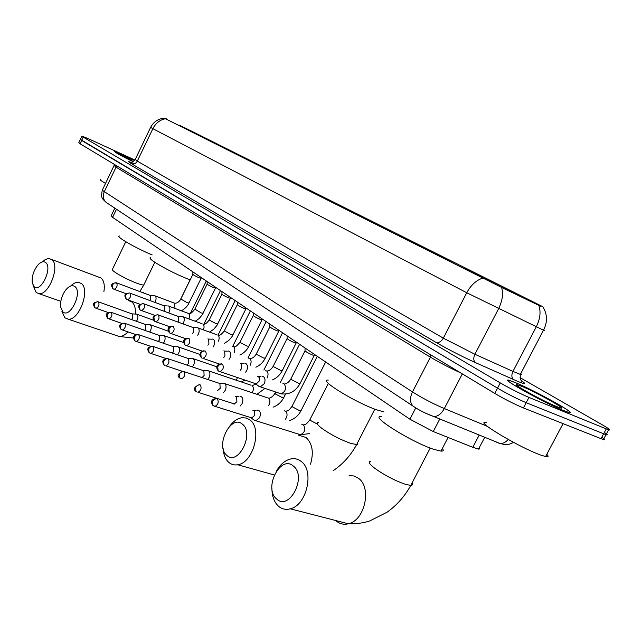 <?xml version="1.0" encoding="UTF-8"?>
<svg xmlns="http://www.w3.org/2000/svg" width="642" height="642" viewBox="0 0 642 642"><rect width="100%" height="100%" fill="white"/><g stroke="black" fill="none" stroke-linecap="round" stroke-linejoin="round"><path stroke-width="0.96" d="M219.034 144.931L255.693 163.18L219.034 144.931M410.23 240.533L459.207 264.953L410.23 240.533M467.456 269.142L520.542 295.633L467.456 269.142M185.113 127.967L219.781 145.228L185.113 127.967M257.193 164.071L246.127 158.558L257.193 164.071M272.866 171.912L261.527 166.262L272.866 171.912M289.133 180.041L277.513 174.255L289.133 180.041M306.025 188.491L294.108 182.553L306.025 188.491M323.576 197.271L311.346 191.172L323.576 197.271M341.833 206.395L329.274 200.135L341.833 206.395M360.828 215.897L347.924 209.469L360.828 215.897M380.626 225.799L367.344 219.179L380.626 225.799M270.627 170.668L259.761 165.251L270.627 170.668M286.172 178.436L275.041 172.891L286.172 178.436M302.278 186.493L290.874 180.811L302.278 186.493M318.994 194.847L307.309 189.029L318.994 194.847M336.352 203.522L324.362 197.551L336.352 203.522M354.384 212.542L342.074 206.403L354.384 212.542M373.13 221.915L360.483 215.608L373.13 221.915M392.639 231.666L379.639 225.182L392.639 231.666M412.95 241.817L399.573 235.157L412.95 241.817M190.449 130.583L542.233 306.411L190.449 130.583M479.229 447.763L479.734 448.878L478.804 449.119L472.793 447.305L433.262 431.544L409.917 419.218L112.583 217.349L111.202 215.728L114.83 208.168M133.287 161.784C120.519 155.428 114.396 152.042 114.91 151.6L134.732 160.38L114.709 151.504C114.188 151.945 120.375 155.372 133.271 161.784M515.293 382.56L509.9 380.554C496.097 375.971 542.955 402.357 563.475 410.559L567.969 412.22C581.764 416.658 535.388 390.697 515.293 382.56M81.871 136.224L80.37 139.386L81.646 140.446L497.518 388.161C507.653 394.044 517.219 398.883 526.207 402.695L606.016 434.73C608.135 435.316 607.581 434.554 604.371 432.435M540.476 306.154L503.288 288.282L165.451 118.746C159.946 119.797 155.749 123.112 152.868 128.689L150.605 127.381C153.582 121.828 158.189 118.738 164.432 118.12M134.948 160.035L88.492 138.776L81.935 136.088L83.219 137.123L500.27 382.905C510.438 388.747 520.004 393.586 528.976 397.422L608.632 429.843C611.401 430.565 609.21 428.84 602.052 424.683L520.076 377.624M80.298 139.531L78.805 142.685L80.073 143.76L494.773 393.418C504.877 399.34 514.435 404.179 523.431 407.951L603.408 439.609C605.534 440.179 604.997 439.385 601.795 437.25M80.37 139.386L497.518 388.161C507.653 394.044 517.219 398.883 526.207 402.695L606.016 434.73L608.632 429.843M134.587 160.58L120.038 154.216L133.536 161.607M100.553 179.591C99.638 179.68 101.292 180.956 105.529 183.419M563.219 410.407L567.664 412.06C581.323 416.449 535.42 390.745 515.534 382.704L510.197 380.714C496.539 376.18 542.907 402.293 563.219 410.407M486.676 422.701C471.942 419.049 519.306 447.602 540.869 455.106L545.604 456.542C548.469 457.112 548.862 456.382 546.767 454.343M521.761 386.315L517.019 384.678C510.896 383.322 542.915 401.081 556.526 406.514L558.38 407.245C572.616 412.662 537.466 392.671 521.761 386.315M34.154 286.693C40.687 293.322 52.925 267.658 45.646 262.53C43.351 260.941 40.663 261.88 37.597 265.355C33.392 271.012 31.635 276.903 32.325 283.026L34.154 286.693M42.316 261.904L44.916 259.841L47.476 258.75L49.394 258.622L51.817 259.641C60.364 265.274 49.025 295.384 38.977 293.691L36.169 292.511L32.894 284.904M209.348 140.092L213.682 142.211M206.868 138.865L181.373 126.201L206.868 138.857M179.038 125.038L185.682 128.264L179.054 125.03M209.364 140.084L213.73 142.195M119.38 235.991C114.926 236.087 135.598 248.085 152.17 254.93M188.114 129.548L213 141.874M212.983 141.81L188.186 129.499M62.836 311.803C70.002 319.026 82.874 292.23 74.921 286.581C72.04 284.679 68.814 286.019 65.251 290.601C61.672 295.962 60.147 301.467 60.677 307.101L62.836 311.803M70.66 286.019C73.34 283.403 75.925 282.175 78.404 282.328L81.317 283.515C90.506 289.614 79.143 320.631 68.229 319.17L64.858 317.806L61.913 311.394M150.806 257.747C145.236 257.723 170.692 272.368 187.929 279.013L190.184 279.872M245.34 158.093L249.104 159.93M242.901 156.881L216.153 143.599L242.901 156.873M213.609 142.331L219.781 145.309L213.625 142.323M245.356 158.076L249.16 159.906M222.18 146.585L248.245 159.505M248.229 159.433L222.26 146.528M226.778 455.33C238.094 466.453 254.802 433.246 242.395 424.169C230.943 413.825 214.901 445.957 226.778 455.33M229.675 426.224C233.415 421.168 237.58 418.319 242.17 417.685L246.279 418.022L249.931 419.956C262.522 428.599 253.213 462.978 237.692 464.76C234.274 465.354 231.272 464.535 228.688 462.296C225.35 459.207 223.496 454.616 223.119 448.517M328.279 380.08C317.06 378.94 355.516 402.719 377.023 409.949L383.908 411.859M451.791 261.31L449.135 260.002M413.913 242.499L447.859 259.36L413.905 242.499M409.965 240.533L405.736 238.334L409.973 240.525M451.783 261.294L449.256 259.93M414.202 242.636L447.073 258.967M447.049 258.822L414.331 242.572M276.614 498.962C289.382 511.433 307.301 476.308 293.346 466.028C280.426 454.432 263.276 488.361 276.614 498.962M276.678 470.722C280.546 464.118 285.305 460.178 290.954 458.894C294.734 458.187 298.153 459.038 301.186 461.429C314.58 470.738 306.764 505.27 290.296 508.817C285.826 509.997 281.87 509.114 278.443 506.177C274.142 502.132 271.967 496.226 271.927 488.458M381.484 416.586C368.107 414.892 411.337 442.186 434.024 449.416L440.974 451.117C443.421 451.262 443.879 450.371 442.362 448.453M511.626 291.243L509.154 290.007M473.66 272.377L509.828 290.344L473.644 272.385M469.222 270.178L464.07 267.497L469.238 270.17M511.658 291.227L509.275 289.935M471.669 271.397L506.634 288.756M506.618 288.595L471.83 271.317M136.457 321.273L137.131 320.149C138.223 317.533 138.19 315.583 137.019 314.323L136.2 314.002M131.57 319.539L132.469 318.239L132.396 314.018L98.467 301.868M149.69 332.042L150.461 330.782C151.576 328.118 151.528 326.128 150.316 324.82L149.434 324.475M144.691 330.293L145.742 328.856L145.646 324.539L111.371 312.397M163.397 343.221L164.296 341.817C165.435 339.096 165.371 337.058 164.111 335.71L163.156 335.349M158.285 341.456L159.513 339.867L159.385 335.453L124.781 323.327M177.617 354.833L178.653 353.26C179.816 350.5 179.736 348.413 178.428 347.009L177.393 346.632M172.369 353.044L173.805 351.302L173.653 346.784L138.704 334.691M192.367 366.903L193.571 365.162C194.751 362.337 194.662 360.202 193.298 358.758L192.167 358.348M186.95 365.081L188.66 363.187L188.475 358.549L153.189 346.503M207.679 379.454L209.075 377.528C210.287 374.647 210.183 372.464 208.762 370.956L207.527 370.53M202.021 377.584L204.1 375.538L203.875 370.787L168.26 358.798M223.577 392.527L225.214 390.392C226.441 387.455 226.321 385.216 224.844 383.659L223.488 383.202M217.598 390.529L220.166 388.386L219.909 383.515L183.01 371.285C177.922 373.716 176.799 375.907 179.624 377.865L180.177 378.282M240.092 406.129L242.01 403.786C243.27 400.793 243.125 398.489 241.585 396.876L240.1 396.395M234.145 404.227L233.544 403.786L234.306 403.93L236.898 401.772L236.593 396.772L235.526 396.419M253.943 419.972L255.917 420.751L259.52 417.749C260.804 414.692 260.644 412.324 259.031 410.647L257.394 410.142M254.746 420.55L250.886 417.757L251.72 417.894L254.328 415.719L254.794 414.475L254.577 411.321L252.828 410.206M201.147 278.243L199.301 277.866C195.433 276.172 193.29 274.961 192.881 274.23L192.857 271.855M154.923 302.39L155.276 301.74C156.383 299.092 156.335 297.142 155.123 295.898L154.353 295.593M150.1 300.6L150.597 299.774L150.493 295.545L116.074 282.673C111.226 283.636 110.585 284.51 112.783 288.579L113.305 288.956M215.552 288.033L213.722 287.688C209.757 285.955 207.567 284.703 207.149 283.949L207.133 281.549M168.669 312.927L169.103 312.156C170.226 309.46 170.162 307.462 168.91 306.17L168.076 305.857M163.766 311.129L164.36 310.174L164.232 305.841L129.997 293.161M230.486 298.193L228.68 297.872C224.612 296.098 222.365 294.814 221.947 294.028L221.939 291.596M182.93 323.865L183.443 322.966C184.599 320.214 184.519 318.175 183.211 316.835L182.312 316.498M177.938 322.051L178.645 320.96L178.484 316.53L143.302 303.618C138.431 304.629 137.637 305.656 139.956 309.781L140.502 310.166M245.99 308.738L244.201 308.441C240.028 306.619 237.725 305.303 237.307 304.485L237.299 302.029M197.728 335.236L198.346 334.193C199.526 331.384 199.429 329.298 198.065 327.918L197.086 327.556M192.632 333.407L193.483 332.171L193.29 327.629L157.715 314.716C152.876 315.72 151.937 316.907 154.345 321.008L154.899 321.401M262.088 319.684L260.323 319.427C256.03 317.557 253.678 316.193 253.253 315.342L253.253 312.863M213.096 347.057L213.834 345.853C215.03 342.997 214.918 340.854 213.505 339.425L212.43 339.04M207.896 345.219L208.899 343.815L208.674 339.169L207.896 338.888M278.821 331.063L277.087 330.839C272.673 328.921 270.258 327.516 269.833 326.634L269.841 324.122M229.066 359.36L229.94 357.987C231.16 355.074 231.032 352.875 229.555 351.399L228.383 350.989M223.745 357.498L224.941 355.933L224.676 351.166L223.841 350.869M296.227 342.9L294.517 342.708C289.975 340.742 287.496 339.289 287.078 338.366L287.086 335.83M245.669 372.175L246.705 370.619C247.956 367.641 247.804 365.394 246.263 363.853L244.979 363.42M240.212 370.29L241.641 368.548L241.336 363.653L240.437 363.34M314.339 355.227L312.67 355.074C307.991 353.044 305.44 351.543 305.022 350.58L305.038 348.02M258.59 386.091L260.371 386.837L264.167 383.772C265.443 380.738 265.282 378.427 263.669 376.83L262.257 376.373M259.24 386.58L255.476 383.723L256.286 383.916L259.368 380.883L259.416 377.681L257.715 376.332M166.182 118.626L165.973 119.051M482.343 276.758L482.038 277.36M503.745 287.399L503.288 288.282M537.322 303.995L536.864 304.854M116.467 209.26L112.583 217.349M415.783 407.871L409.917 419.218M439.786 418.985L433.262 431.544M479.221 435.027L472.793 447.305M521.505 380.786C526.705 384.333 525.365 384.502 517.508 381.3L475.537 362.65C461.67 356.334 448.469 349.577 435.934 342.363L131.49 163.726C126.923 160.965 127.935 160.981 134.531 163.758M538.935 305.68C540.997 312.044 540.115 319.09 536.279 326.842L512.942 371.397L520.325 374.398C521.994 374.896 522.139 374.623 520.758 373.572M543.654 329.94C545.138 330.799 545.09 330.887 543.501 330.213L466.742 292.752L152.868 128.689L137.316 161.118L443.325 338.149L474.911 354.28L512.942 371.397C511.297 375.121 511.554 377.873 513.712 379.663M483.29 277.93C476.541 279.968 471.027 284.912 466.742 292.752L443.325 338.149C441.19 341.688 438.727 343.093 435.934 342.363M501.562 287.319C503.448 293.707 502.453 300.841 498.585 308.714L474.911 354.28C473.234 358.084 473.435 360.876 475.537 362.65M606.233 428.952L600.992 438.751M83.219 137.123L80.073 143.76M500.27 382.905L494.773 393.418M528.976 397.422L523.431 407.951M150.573 127.445L135.205 159.497L137.316 161.118C135.839 163.63 133.897 164.496 131.49 163.726M508.231 439.489C505.687 442.274 502.999 443.63 500.174 443.558L496.9 442.442M113.979 165.716L102.511 189.727C101.845 189.775 102.455 190.409 104.341 191.645L116.05 167.153L114.107 165.459L114.188 164.304M107.206 203.113L106.187 202.439C103.161 199.63 102.551 196.035 104.341 191.645L412.477 391.917C422.38 398.16 432.997 403.714 444.32 408.569L462.328 373.893M513.608 442.41C506.506 445.588 508.962 444.087 503.898 444.368L500.174 443.558L433.952 416.61C437.948 416.449 441.407 413.769 444.32 408.569L487.422 426.392M414.355 406.972L413.159 406.185C409.877 402.863 409.644 398.104 412.477 391.917L430.397 357.161L116.05 167.153L116.266 165.556M460.667 372.89C449.745 367.89 439.658 362.65 430.397 357.161L430.894 354.962M102.335 190.08C100.585 198.579 102.688 197.872 102.985 199.301L106.187 202.439L413.159 406.185C419.122 410.238 426.055 413.713 433.952 416.61L425.718 413.255M103.9 291.645C104.895 285.104 103.948 280.562 101.067 278.018L51.496 259.408M144.121 284.286L143.808 284.936C142.733 285.136 140.213 284.494 136.256 283.01C127.228 279.406 119.877 275.635 114.212 271.678C112.31 270.226 111.756 269.375 112.551 269.134L125.768 241.721M135.374 314.066C135.751 308.304 134.563 304.268 131.827 301.949L128.817 300.737M143.078 292.76L143.527 292.279M116.226 335.485L119.219 336.504C122.076 336.593 124.973 335.052 127.919 331.874M310.511 464.174C313.914 452.393 312.421 443.502 306.017 437.491L298.53 435.148M357.586 442.747L357.883 444.063L356.912 444.569L350.973 443.462C340.597 439.778 330.879 434.746 321.835 428.342C317.148 424.715 315.992 422.733 318.368 422.42M335.758 520.534L336.392 521.095C339.899 523.976 343.895 524.867 348.365 523.784C364.841 520.566 372.055 487.43 358.429 478.274L354.023 475.995L349.152 475.537M411.963 483.145C412.886 484.59 412.501 485.336 410.792 485.392L405.832 484.453C395.207 480.826 384.871 475.457 374.84 468.339C369.158 463.925 367.794 461.558 370.747 461.253M95.658 308.112L94.639 307.462L94.262 303.987L95.794 302.294L97.937 301.676C93.162 302.679 92.609 303.538 94.639 307.462L95.144 307.847M108.257 312.542L96.156 308.272C98.78 306.868 99.566 304.741 98.515 301.909M108.506 318.753L107.479 318.095L107.11 314.572L108.667 312.839L111.419 312.437L110.793 312.197C105.93 313.24 105.424 314.219 107.479 318.095L107.992 318.488M121.803 323.375L109.044 318.922C111.74 317.485 112.527 315.318 111.419 312.437M121.844 329.803L120.808 329.137L120.447 325.558L122.028 323.793L124.821 323.367L124.139 323.111C119.316 324.146 118.666 325.277 120.808 329.137L121.322 329.531M135.911 334.626L122.437 329.98C125.19 328.503 125.984 326.297 124.821 323.367M135.711 341.279L134.651 340.605L134.306 336.978L136.264 334.972L138.744 334.723L138.006 334.45C133.127 335.549 132.477 336.705 134.651 340.605L135.181 341.006M150.629 346.335L136.353 341.472C139.17 339.955 139.972 337.708 138.744 334.723M150.116 353.212L149.048 352.53L148.719 348.847C149.875 346.905 151.376 346.134 153.221 346.528L152.419 346.239C147.572 347.314 146.793 348.694 149.048 352.53L149.578 352.94M236.417 380.273L237.428 377.528M166.021 358.525L150.822 353.421C153.711 351.856 154.513 349.561 153.221 346.528M165.114 365.627L164.023 364.945L163.718 361.205C164.898 359.223 166.422 358.429 168.284 358.814L167.401 358.509C162.763 359.022 161.64 361.165 164.023 364.945L164.569 365.354M252.178 392.735C253.783 389.75 253.775 387.367 252.17 385.601L252.001 385.481M182.192 371.245L165.893 365.852C168.846 364.239 169.64 361.895 168.284 358.814M179.335 374.069C180.538 372.047 182.087 371.228 183.973 371.614C185.402 374.743 184.607 377.135 181.582 378.796L179.624 377.865L179.335 374.069M283.812 397.486L282.111 397.502L275.603 394.092L275.065 393.048L275.587 392.013M268.541 405.688C270.306 402.614 270.33 400.118 268.613 398.2L268.436 398.08M180.723 378.555L181.582 378.796M196.998 392.037L195.89 391.339L195.609 387.479C196.845 385.417 198.418 384.574 200.32 384.951L199.261 384.606C194.189 387.022 193.057 389.261 195.89 391.339L196.444 391.756M301.122 410.503L299.445 410.567L292.792 407.076L292.222 405.961L317.284 356.326M285.546 419.17C287.488 416.008 287.544 413.384 285.714 411.305L284.213 410.816M234.306 403.93L197.953 392.286C201.034 390.569 201.821 388.121 200.32 384.951M213.979 406.097L215.03 406.354L212.847 405.391L212.598 401.467C213.858 399.364 215.447 398.489 217.373 398.859L216.21 398.497C211.507 399.228 210.383 401.523 212.847 405.391L213.409 405.808M299.003 434.337L300.528 434.738C304.878 432.483 305.873 429.225 303.514 424.94L301.892 424.418M317.445 424.145L310.68 420.59L310.07 419.395L328.343 383.378M251.72 417.894L215.03 406.354C218.176 404.58 218.954 402.077 217.373 398.859M113.698 289.149L112.783 288.579L112.35 284.96L114.22 283.066L116.619 282.881C117.727 285.77 116.908 287.913 114.18 289.317L126.169 293.739M188.997 302.984L187.119 302.711L180.819 298.987L192.873 274.383M174.993 308.425L174.544 303.168L155.083 295.866M127.036 299.557L126.113 298.979L125.688 295.304L127.26 293.555L129.427 292.945C124.612 293.908 123.826 294.895 126.113 298.979L126.643 299.365M203.145 313.2L201.283 312.959L194.847 309.131L207.141 284.109M188.949 318.938C189.847 316.434 189.703 314.604 188.507 313.448L168.878 306.154M140.149 304.332L127.565 299.734C130.366 298.297 131.185 296.106 130.021 293.177M140.895 310.367L139.956 309.781L139.547 306.057C140.67 304.164 142.139 303.433 143.944 303.867C145.164 306.852 144.338 309.075 141.473 310.551L154.706 315.342M217.815 323.801L215.969 323.592L209.822 320.398L209.388 319.652L221.939 294.205M203.418 329.86C204.397 327.26 204.252 325.342 202.984 324.114L202.832 324.009M155.3 321.594L154.345 321.008L153.952 317.228C155.099 315.294 156.584 314.548 158.413 314.973C159.697 318.015 158.871 320.286 155.926 321.803L169.865 326.786M233.038 334.803L231.216 334.626L224.941 331.36L224.475 330.558L237.299 304.677M218.432 341.199C219.5 338.495 219.363 336.488 218.015 335.172L217.855 335.068M170.282 333.286L169.319 332.684L168.942 328.848C170.114 326.882 171.623 326.104 173.468 326.529L172.698 326.256C167.987 326.601 166.856 328.744 169.319 332.684L169.881 333.086M248.855 346.231L247.05 346.086L240.646 342.748L240.148 341.897L253.245 315.551M234.033 352.988C235.189 350.179 235.052 348.076 233.632 346.664L232.556 346.279M185.674 338.695L170.973 333.495C173.99 331.946 174.817 329.619 173.468 326.529M185.875 345.444L184.904 344.842L184.543 340.95C185.739 338.936 187.271 338.141 189.133 338.567L188.299 338.27C183.556 338.679 182.424 340.87 184.904 344.842L185.474 345.252M265.282 358.1L263.509 357.995L256.96 354.585L256.439 353.67L269.825 326.858M250.228 365.242C251.495 362.337 251.375 360.13 249.85 358.613L248.703 358.204M202.19 351.11L186.645 345.677C189.727 344.072 190.562 341.704 189.133 338.567M202.126 358.124L201.147 357.514L200.802 353.557C202.021 351.503 203.578 350.684 205.464 351.102L203.177 350.797L200.497 352.594L199.943 355.451L201.716 357.923M282.376 370.45L280.626 370.378L273.933 366.895L273.372 365.916L287.062 338.615M267.072 378.01C268.468 374.992 268.348 372.673 266.735 371.036L265.491 370.603M219.468 364.046L202.976 358.364C206.138 356.711 206.965 354.288 205.464 351.102M219.074 371.341L220.013 371.606L218.079 370.723L217.758 366.702C219.01 364.608 220.583 363.765 222.493 364.175L221.474 363.845C216.659 364.399 215.527 366.694 218.079 370.723L218.665 371.14M300.159 383.298L298.442 383.274L291.596 379.703L291.003 378.66L305.006 350.845M279.768 393.49L281.068 393.843C285.546 391.628 286.621 388.338 284.302 383.972L282.962 383.507M256.286 383.916L220.013 371.606C223.247 369.888 224.074 367.417 222.493 364.175M484.734 437.274L478.531 449.095M521.641 380.939L522.195 381.5C520.614 380.722 519.996 378.355 520.325 374.398L543.501 330.213C547.682 322.019 547.457 314.219 542.835 306.812M603.408 439.609L606.016 434.73M545.604 456.542L563.05 423.68M517.356 385.754L517.019 384.678M60.829 301.331L38.977 293.691M154.818 262.273L143.808 284.936L139.86 291.556M133.536 338.005L119.219 336.504L68.229 319.17M190.104 279.848L180.177 300.119M274.254 474.96L237.692 464.76M374.816 409.147L356.639 444.593C350.789 455.379 342.916 464.118 333.038 470.803M430.212 448.044L410.792 485.392C404.773 496.298 396.852 505.246 387.046 512.236L369.64 520.991C362.971 523.11 355.877 524.033 348.365 523.784L290.296 508.817M440.974 451.117L448.092 437.459M196.869 320.302L196.219 321.618M132.188 313.89L135.55 314.074M206.299 280.979L190.425 313.28M153.711 320.27L136.947 314.267M210.223 331.745L209.982 332.243M145.437 324.403L148.727 324.571M220.463 290.593L203.915 324.146M168.292 331.16L150.252 324.764M159.184 335.317L162.394 335.461M235.141 300.56L218.031 335.124M183.684 342.547L164.047 335.662M173.452 346.648L176.566 346.768M250.356 310.888L232.765 346.303M199.879 354.416L178.372 346.969M241.4 381.958L244.963 380.088M188.275 358.421L191.276 358.517M266.141 321.61L248.021 357.963M216.916 366.815L193.258 358.717M256.936 394.316L264.977 388.418M203.691 370.659L206.555 370.731M282.536 332.741L263.87 370.033M252.394 385.593L255.885 384.036M250.918 385.16L208.73 370.932M285.505 394.132L283.644 397.823C281.228 402.341 277.697 405.455 273.051 407.164M219.733 383.394L222.437 383.451M299.573 344.305L280.321 382.592M268.821 398.184C271.245 397.759 273.275 396.162 274.896 393.385M267.241 397.735L224.82 383.643M325.654 362.016L300.938 410.872C298.37 415.623 294.646 418.833 289.767 420.518M236.256 396.66L238.96 396.692M285.891 411.273C287.728 410.374 287.849 412.003 292.038 406.322M255.917 420.751L300.528 434.738L309.316 433.631M253.702 410.487L256.15 410.503M303.65 424.892C305.143 424.025 305.303 425.887 309.877 419.78M200.954 278.387L201.668 277.834M201.066 278.395L188.9 303.176C187.488 306.25 184.976 308.786 181.349 310.784M175.001 303.249C177.248 303.176 179.158 301.82 180.723 299.18M150.308 295.432L153.663 295.657M215.343 288.194L216.081 287.624M215.455 288.202L202.262 314.805L199.172 318.52L195.2 321.241M188.973 313.521C189.839 314.395 191.765 312.999 194.743 309.34M164.047 305.728L167.329 305.937M230.261 298.361L231.032 297.768M230.39 298.37L216.892 325.47L213.674 329.314L209.549 332.091M203.458 324.178C204.878 324.643 206.82 323.207 209.276 319.877M178.307 316.418L181.501 316.602M202.078 323.769L183.195 316.827M245.742 308.922L246.544 308.304M245.878 308.93L232.075 336.536L228.721 340.517L224.419 343.358M218.489 335.236C219.636 335.83 221.594 334.354 224.355 330.807M193.114 327.516L196.211 327.685M217.028 334.811L198.057 327.91M261.824 319.885L262.658 319.243M261.968 319.893L248.719 346.495C246.705 350.355 243.751 353.212 239.851 355.058M234.097 346.728C235.124 347.346 237.099 345.821 240.02 342.162M208.361 339.056L211.483 339.201M278.54 331.28L279.406 330.614M278.692 331.296L265.138 358.388C263.027 362.417 259.938 365.362 255.877 367.224M250.308 358.661C252.707 358.276 254.705 356.703 256.294 353.959M224.387 351.062L227.356 351.182M295.922 343.133L296.829 342.443M296.082 343.149L282.215 370.763C279.992 374.96 276.758 378.01 272.513 379.887M267.168 371.076C269.608 370.619 271.622 368.998 273.219 366.221M241.079 363.565L243.856 363.661M314.01 355.475L314.957 354.753M314.195 355.491L299.991 383.635C295.529 391.443 289.221 394.846 281.068 393.843L260.371 386.837M284.719 384.004C287.279 383.402 289.325 381.725 290.834 378.989M258.477 376.589L261.021 376.669"/></g></svg>
